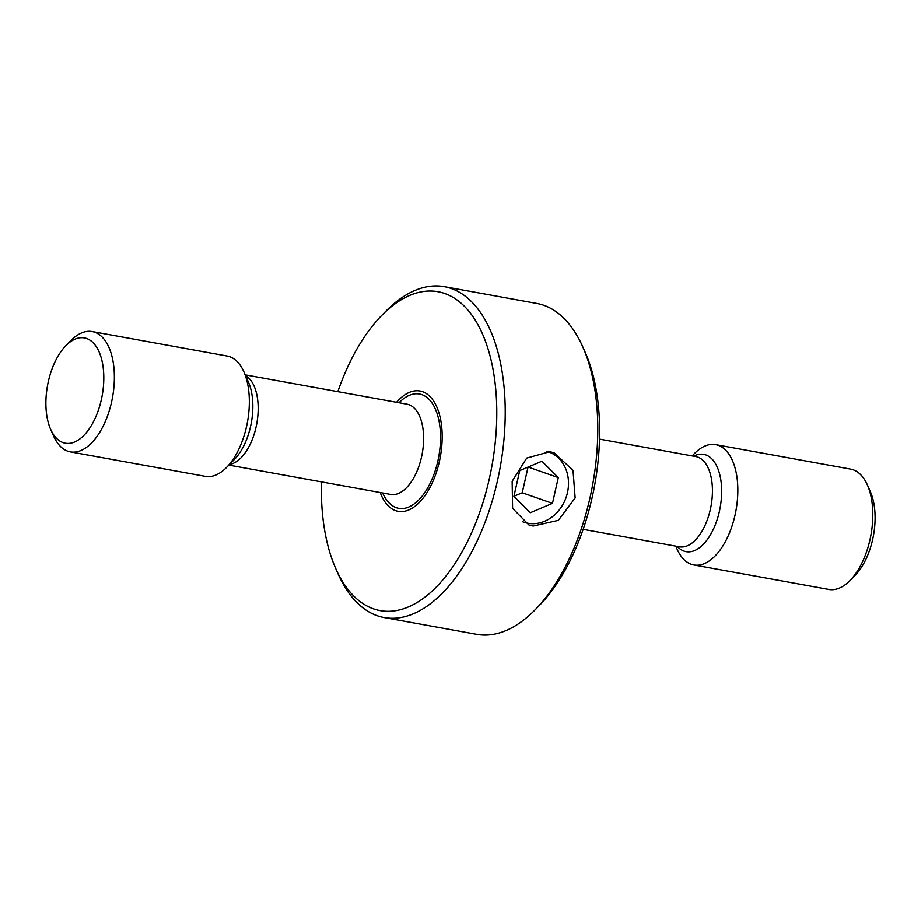 <?xml version="1.0" encoding="UTF-8"?>
<svg xmlns="http://www.w3.org/2000/svg" width="921" height="921" viewBox="0 0 921 921"><rect width="100%" height="100%" fill="white"/><g stroke="black" fill="none" stroke-linecap="round" stroke-linejoin="round"><path stroke-width="1.38" d="M675.772 546.165L677.085 549.146A61.154 31.751 -79.7 0 0 693.835 564.976L828.808 589.452A61.154 31.751 -79.7 0 0 850.037 580.518L855.183 575.28A53.51 27.791 -79.7 0 0 874.95 512.456A53.51 27.791 -79.7 0 0 870.345 491.653L867.375 484.941A61.154 31.751 -79.7 0 0 850.636 469.123L715.663 444.636A61.154 31.751 -79.7 0 0 694.422 453.569L692.143 455.907M850.037 580.518A61.154 31.751 -79.7 0 0 872.636 508.714A61.154 31.751 -79.7 0 0 867.375 484.941M693.835 564.976A61.154 31.751 -79.7 0 0 737.663 484.227A61.154 31.751 -79.7 0 0 715.663 444.636M441.999 430.602A61.154 31.751 -79.7 0 0 419.999 390.999A61.154 31.751 -79.7 0 0 396.594 402.293A61.154 31.751 100.3 0 1 419.999 390.999A61.154 31.751 100.3 0 1 441.999 430.602A61.154 31.751 100.3 0 1 398.171 511.339A61.154 31.751 -79.7 0 0 441.999 430.602M50.655 429.347L53.625 436.059A61.154 31.751 -79.7 0 0 70.364 451.877L205.337 476.364A61.154 31.751 -79.7 0 0 226.578 467.431A61.154 31.751 -79.7 0 0 249.165 395.627A61.154 31.751 -79.7 0 0 243.915 371.854A61.154 31.751 -79.7 0 0 227.165 356.024L92.192 331.548A61.154 31.751 -79.7 0 0 70.963 340.482L65.817 345.72A53.51 27.791 -79.7 0 0 46.05 408.544A53.51 27.791 -79.7 0 0 50.655 429.347A53.51 27.791 -79.7 0 0 84.605 434.62A53.51 27.791 -79.7 0 0 103.647 372.545A53.51 27.791 -79.7 0 0 65.817 345.72M70.364 451.877A61.154 31.751 -79.7 0 0 114.192 371.14A61.154 31.751 -79.7 0 0 92.192 331.548M380.223 492.551A61.154 31.751 -79.7 0 0 398.171 511.339A61.154 31.751 100.3 0 1 380.223 492.551M582.832 346.952L585.203 352.317A162.05 84.156 100.3 0 1 599.145 415.313A162.05 84.156 100.3 0 1 539.269 605.592L535.159 609.783A168.163 87.334 -79.7 0 0 597.292 412.32A168.163 87.334 -79.7 0 0 582.832 346.952A168.163 87.334 -79.7 0 0 536.793 303.423L444.233 286.638A168.163 87.334 100.3 0 1 504.731 395.535A168.163 87.334 100.3 0 1 384.207 617.577A168.163 87.334 100.3 0 1 338.168 574.048L335.797 568.683A162.05 84.156 -79.7 0 0 438.615 584.651A162.05 84.156 -79.7 0 0 496.304 396.663A162.05 84.156 -79.7 0 0 381.731 315.408A162.05 84.156 -79.7 0 0 337.846 391.644M321.475 481.89A162.05 84.156 -79.7 0 0 321.855 505.687A162.05 84.156 -79.7 0 0 335.797 568.683M381.731 315.408L385.841 311.217A168.163 87.334 100.3 0 1 444.233 286.638M549.895 451.693L526.708 458.094L512.157 481.315L512.606 508.369L528.896 524.958L533.086 526.064L558.333 520.377L575.153 497.973L573.012 470.332L554.166 452.833L549.895 451.693M384.207 617.577L476.767 634.362A168.163 87.334 -79.7 0 0 535.159 609.783M522.598 521.735A37.289 31.751 109.3 0 0 557.09 512.456A37.289 31.751 109.3 0 0 567.359 473.774A37.289 31.751 109.3 0 0 546.924 451.325M541.928 461.225L519.732 470.619L513.918 496.373L530.289 512.755L552.473 503.373L558.299 477.608L541.928 461.225M528.17 467.051L558.299 477.608M552.473 503.373L522.23 492.781L528.032 467.108M522.23 492.781L513.93 496.281M677.28 546.429A49.446 25.673 -79.7 0 0 707.224 539.741A49.446 25.673 -79.7 0 0 721.511 486.38A49.446 25.673 -79.7 0 0 693.651 456.183M583.154 529.356L679.445 546.821A45.866 23.819 -79.7 0 0 712.313 486.265A45.866 23.819 -79.7 0 0 695.816 456.574L599.525 439.11M382.675 493A58.092 30.163 -79.7 0 0 419.55 499.147A58.092 30.163 -79.7 0 0 440.353 431.627A58.092 30.163 -79.7 0 0 399.046 402.742M228.857 465.093L390.608 494.439A45.866 23.819 -79.7 0 0 423.487 433.883A45.866 23.819 -79.7 0 0 406.978 404.181L245.228 374.835M229.479 464.46A45.866 23.819 -79.7 0 0 258.053 403.87A45.866 23.819 -79.7 0 0 245.585 375.653M226.578 467.431L234.441 459.406A49.446 25.673 -79.7 0 0 252.711 401.349A49.446 25.673 -79.7 0 0 248.463 382.123L243.915 371.854"/></g></svg>
